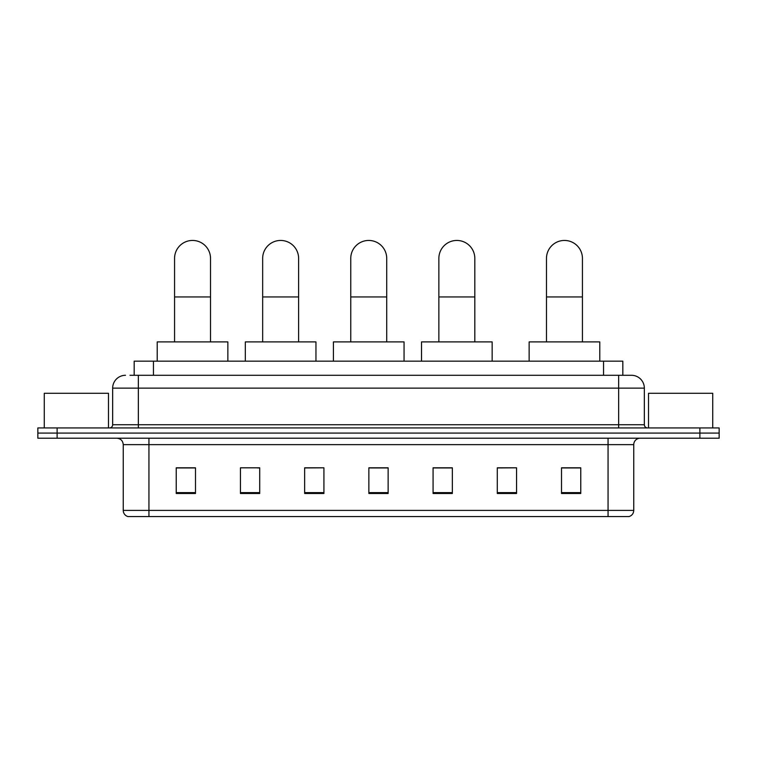 <?xml version="1.0" encoding="UTF-8"?>
<svg xmlns="http://www.w3.org/2000/svg" width="757" height="757" viewBox="0 0 757 757"><rect width="100%" height="100%" fill="white"/><g stroke="black" fill="none" stroke-linecap="round" stroke-linejoin="round"><path stroke-width="1.14" d="M134.178 375.292L134.178 361.165L622.822 361.165L622.822 375.292M130.289 375.292L631.499 375.292A12.841 12.841 0 0 1 644.339 388.133L644.339 424.734C644.51 426.664 645.589 427.733 647.557 427.942M129.996 375.292L138.342 375.292L138.342 388.133L112.661 388.133L112.661 424.734A3.208 3.208 0 0 1 109.443 427.942M125.501 375.292A12.841 12.841 0 0 0 112.661 388.133M57.116 427.942L37.85 427.942L37.85 433.08L57.116 433.08L37.85 433.08L37.85 438.218L57.116 438.218L57.116 433.08L699.884 433.08L57.116 433.08L57.116 427.942L699.884 427.942L699.884 433.08L719.15 433.08L699.884 433.08L699.884 438.218L57.116 438.218M699.884 438.218L719.15 438.218L719.15 427.942L699.884 427.942M644.339 388.133L618.658 388.133L618.658 375.292L631.499 375.292M633.751 510.398C633.571 513.473 632.029 515.526 629.124 516.558L608.06 516.558L608.06 510.398L633.751 510.398L633.751 444.643A6.425 6.425 0 0 1 640.167 438.218M608.06 516.558L127.876 516.558A6.425 6.425 0 0 1 123.249 510.398L123.249 444.643C122.871 440.735 120.732 438.596 116.833 438.218M580.77 493.507L580.77 467.817L561.505 467.817L561.505 493.507L580.77 493.507M516.558 493.507L516.558 467.817L497.292 467.817L497.292 493.507L516.558 493.507M452.345 493.507L452.345 467.817L433.08 467.817L433.08 493.507L452.345 493.507M195.495 493.507L195.495 467.817L176.23 467.817L176.23 493.507L195.495 493.507M259.708 493.507L259.708 467.817L240.442 467.817L240.442 493.507L259.708 493.507M323.92 493.507L323.92 467.817L304.655 467.817L304.655 493.507L323.92 493.507M388.133 493.507L388.133 467.817L368.867 467.817L368.867 493.507L388.133 493.507M516.558 467.817L497.292 467.949L516.558 467.817M323.92 467.817L304.655 467.949L323.92 467.817M257.522 467.949L259.708 467.949M433.723 467.949L452.345 467.949M388.133 467.949L368.867 467.949M195.495 467.949L176.23 467.949M580.77 467.949L561.505 467.949M108.488 427.942L108.488 393.271L44.275 393.271L44.275 427.942M174.564 341.899L174.564 258.421A17.979 17.979 0 0 1 192.543 240.442A17.979 17.979 0 0 1 210.522 258.421A17.979 17.979 0 0 0 192.543 240.442M210.522 341.899L210.522 258.421M227.857 361.165L227.857 341.899L157.219 341.899L157.219 361.165M262.66 341.899L262.66 258.421A17.979 17.979 0 0 1 280.639 240.442A17.979 17.979 0 0 1 298.618 258.421A17.979 17.979 0 0 0 280.639 240.442M298.618 341.899L298.618 258.421M315.953 361.165L315.953 341.899L245.325 341.899L245.325 361.165M350.756 341.899L350.756 258.421A17.979 17.979 0 0 1 368.744 240.442A17.979 17.979 0 0 1 386.723 258.421A17.979 17.979 0 0 0 368.744 240.442M386.723 341.899L386.723 258.421M404.058 361.165L404.058 341.899L333.421 341.899L333.421 361.165M438.861 341.899L438.861 258.421A17.979 17.979 0 0 1 456.84 240.442A17.979 17.979 0 0 1 474.819 258.421A17.979 17.979 0 0 0 456.84 240.442M474.819 341.899L474.819 258.421M492.154 361.165L492.154 341.899L421.526 341.899L421.526 361.165M546.478 341.899L546.478 258.421A17.979 17.979 0 0 1 564.457 240.442A17.979 17.979 0 0 1 582.436 258.421A17.979 17.979 0 0 0 564.457 240.442M582.436 341.899L582.436 258.421M599.781 361.165L599.781 341.899L529.143 341.899L529.143 361.165M712.725 427.942L712.725 393.271L648.512 393.271L648.512 427.942M153.444 375.292L153.444 361.165M603.556 375.292L603.556 361.165M138.342 427.942L138.342 424.734L644.339 424.734M112.661 424.734L138.342 424.734L138.342 388.133L618.658 388.133L618.658 427.942M608.06 438.218L608.06 444.643L123.249 444.643M633.751 444.643L608.06 444.643L608.06 510.398L148.94 510.398L148.94 516.558M123.249 510.398L148.94 510.398L148.94 438.218M388.133 492.608L368.867 492.608M323.92 492.608L304.655 492.608M259.708 492.608L240.442 492.608M195.495 492.608L176.23 492.608M452.345 492.608L433.08 492.608M516.558 492.608L497.292 492.608M580.77 492.608L561.505 492.608M174.564 296.952L210.522 296.952M262.66 296.952L298.618 296.952M350.756 296.952L386.723 296.952M438.861 296.952L474.819 296.952M546.478 296.952L582.436 296.952"/></g></svg>

